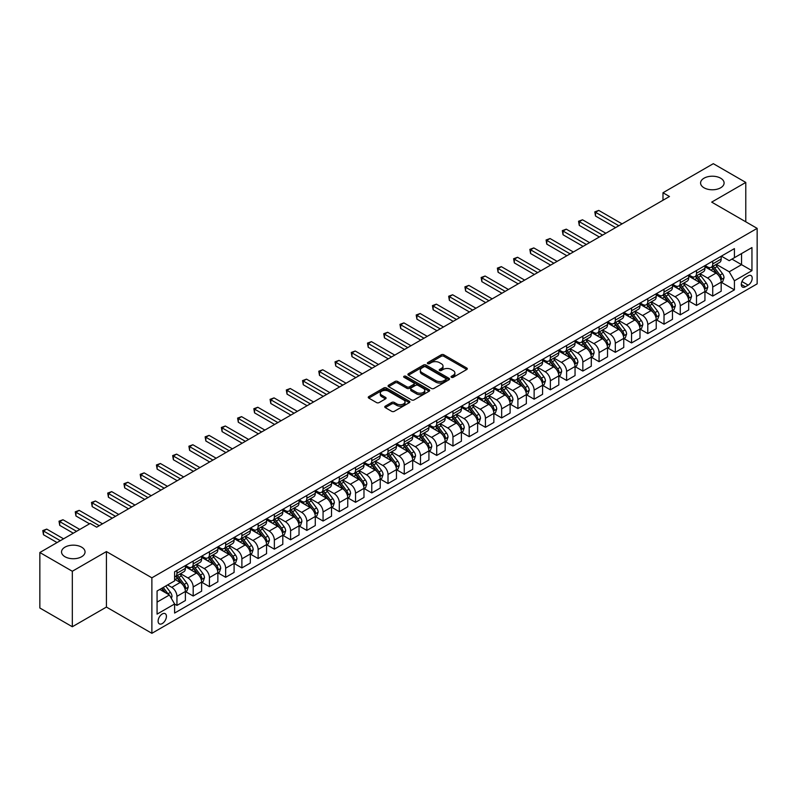 <?xml version="1.0" encoding="UTF-8"?>
<svg xmlns="http://www.w3.org/2000/svg" width="797" height="797" viewBox="0 0 797 797"><rect width="100%" height="100%" fill="white"/><g stroke="black" fill="none" stroke-linecap="round" stroke-linejoin="round"><path stroke-width="1.2" d="M451.431 377.32A1.265 0.727 0 0 0 453.214 377.32L466.763 369.499A1.803 1.036 0 0 0 467.291 368.762A1.803 1.036 0 0 0 466.763 368.025L443.819 354.775A1.803 1.036 0 0 0 441.269 354.775L427.72 362.595A1.265 0.727 0 0 0 427.351 363.113A1.265 0.727 0 0 0 427.72 363.631A1.265 0.727 0 0 0 429.503 363.631L431.257 362.615A5.768 3.327 0 0 1 439.416 362.615L441.329 363.721A5.768 3.327 0 0 1 443.022 366.072A5.768 3.327 0 0 1 441.329 368.433L439.575 369.439A1.265 0.727 0 0 0 439.207 369.957A1.265 0.727 0 0 0 439.575 370.475A1.265 0.727 0 0 0 441.359 370.475L443.112 369.459A5.768 3.327 0 0 1 451.271 369.459L453.184 370.565A5.768 3.327 0 0 1 454.878 372.916A5.768 3.327 0 0 1 453.184 375.277L451.431 376.284A1.265 0.727 0 0 0 451.062 376.802A1.265 0.727 0 0 0 451.431 377.32L451.431 376.284M81.613 547.15A11.756 6.784 0 0 0 68.801 545.676A11.756 6.784 0 0 0 61.538 551.942A11.756 6.784 0 0 0 64.985 556.744A11.756 6.784 0 0 0 77.797 558.219A11.756 6.784 0 0 0 85.05 551.942A11.756 6.784 0 0 0 81.613 547.15M720.647 178.199A11.756 6.784 0 0 0 707.836 176.725A11.756 6.784 0 0 0 700.583 183.001A11.756 6.784 0 0 0 704.03 187.793A11.756 6.784 0 0 0 716.842 189.268A11.756 6.784 0 0 0 724.094 183.001A11.756 6.784 0 0 0 720.647 178.199M162.269 623.563A5.878 3.397 120 0 0 166.105 618.382A5.878 3.397 120 0 0 165.208 613.67A5.878 3.397 120 0 0 162.269 613.959A5.878 3.397 120 0 0 158.424 619.139A5.878 3.397 120 0 0 159.33 623.852A5.878 3.397 120 0 0 162.269 623.563M385.3 406.151A1.803 1.036 0 0 0 384.772 406.888A1.803 1.036 0 0 0 385.3 407.626L391.735 411.342A1.803 1.036 0 0 0 394.286 411.342L409.329 402.654A1.803 1.036 0 0 0 409.857 401.917A1.803 1.036 0 0 0 409.329 401.19L386.376 387.94A1.803 1.036 0 0 0 383.825 387.94L368.782 396.617A1.803 1.036 0 0 0 368.254 397.354A1.803 1.036 0 0 0 368.782 398.092L376.563 402.585A1.803 1.036 0 0 0 379.113 402.585L385.549 398.869A1.803 1.036 0 0 0 386.077 398.131A1.803 1.036 0 0 0 385.549 397.394L381.693 395.173A4.822 2.789 0 0 1 380.279 393.2A4.822 2.789 0 0 1 383.257 390.63A4.822 2.789 0 0 1 388.518 391.227L403.621 399.955A4.822 2.789 0 0 1 405.035 401.917A4.822 2.789 0 0 1 402.057 404.497A4.822 2.789 0 0 1 396.806 403.89L394.286 402.435A1.803 1.036 0 0 0 391.735 402.435L385.3 406.151L385.3 407.626L391.735 403.94L391.735 402.435M106.419 551.574L72.318 571.26L39.85 552.51L39.85 608.001L72.318 626.751L106.419 607.065L151.878 633.316L151.878 577.815L106.419 551.574L106.419 607.065M745.783 221.805L745.783 182.433L711.691 202.119L757.15 228.37L151.878 577.815M745.783 182.433L713.315 163.684L662.984 192.744L662.984 200.246M39.85 552.51L90.181 523.45L96.676 527.196L669.48 196.5L662.984 192.744M431.386 388.448A1.803 1.036 0 0 0 433.937 388.448L448.98 379.77A1.803 1.036 0 0 0 449.508 379.033A1.803 1.036 0 0 0 448.98 378.296L426.026 365.046A1.803 1.036 0 0 0 423.476 365.046L408.433 373.733A1.803 1.036 0 0 0 407.905 374.47A1.803 1.036 0 0 0 408.433 375.198L431.386 388.448M404.537 377.589A1.265 0.727 0 0 1 405.822 377.768L429.125 391.227L414.111 399.895A1.803 1.036 0 0 1 411.561 399.895L388.607 386.645L388.607 385.18A1.803 1.036 0 0 0 388.079 385.907A1.803 1.036 0 0 0 388.607 386.645M388.607 385.18L395.053 381.454A1.803 1.036 0 0 1 397.603 381.454L406.908 386.834A1.803 1.036 0 0 0 409.459 386.834L413.723 384.363A1.803 1.036 0 0 0 414.251 383.626A1.803 1.036 0 0 0 413.723 382.899L404.039 377.3A1.265 0.727 0 0 1 403.671 376.782A1.265 0.727 0 0 1 404.448 376.114A1.265 0.727 0 0 1 405.822 376.274L429.155 389.743A1.803 1.036 0 0 1 429.683 390.48A1.803 1.036 0 0 1 429.155 391.207L429.155 389.743M748.184 275.832L745.334 277.486A5.699 3.288 120 0 0 741.608 282.507A5.699 3.288 120 0 0 742.485 287.069A5.699 3.288 120 0 0 745.334 286.781L748.184 285.137A5.699 3.288 120 0 0 751.91 280.116A5.699 3.288 120 0 0 751.033 275.553A5.699 3.288 120 0 0 748.184 275.832M151.878 633.316L757.15 283.862L757.15 228.37M721.365 256.156L729.225 260.689L734.416 257.69L734.416 248.614L174.603 571.818L174.603 580.893L157.069 591.015L157.069 614.118L174.603 603.987L174.603 613.062L734.416 289.859L734.416 280.783L729.225 271.787L716.314 264.335M734.416 257.69L751.95 247.568L751.95 270.661L734.416 280.783M72.318 571.26L72.318 626.751M731.955 259.115L741.559 264.664L741.559 253.566L751.95 247.568M729.225 271.787L741.559 264.664L751.95 270.661M157.069 602.114L169.412 594.99L159.798 589.441M174.603 604.066L176.944 605.411L176.944 596.345A7.352 4.244 -120 0 0 171.754 587.339L167.589 584.938M176.944 605.411L185.392 600.539L185.392 591.464A7.352 4.244 -120 0 0 180.192 582.468L174.603 579.24M185.581 591.653L193.183 596.036L193.183 586.971A7.352 4.244 -120 0 0 187.982 577.964L180.53 573.661M193.183 596.036L201.621 591.165L201.621 582.089A7.352 4.244 -120 0 0 196.431 573.093L185.392 566.717M201.82 582.278L209.422 586.672L209.422 577.596A7.352 4.244 -120 0 0 204.221 568.6L196.759 564.286M209.422 586.672L217.86 581.79L217.86 572.724A7.352 4.244 -120 0 0 212.66 563.718L201.621 557.342M218.059 572.904L225.651 577.297L225.651 568.221A7.352 4.244 -120 0 0 220.46 559.225L212.998 554.911M225.651 577.297L234.099 572.415L234.099 563.349A7.352 4.244 -120 0 0 228.898 554.343L217.86 547.977M234.288 563.529L241.889 567.922L241.889 558.846A7.352 4.244 -120 0 0 236.689 549.85L229.237 545.537M241.889 567.922L250.328 563.051L250.328 553.975A7.352 4.244 -120 0 0 245.137 544.969L234.099 538.603M250.527 554.164L258.128 558.548L258.128 549.472A7.352 4.244 -120 0 0 252.928 540.476L245.466 536.172M258.128 558.548L266.567 553.676L266.567 544.6A7.352 4.244 -120 0 0 261.376 535.604L250.328 529.228M266.766 544.789L274.357 549.173L274.357 540.097A7.352 4.244 -120 0 0 269.167 531.101L261.705 526.797M274.357 549.173L282.805 544.301L282.805 535.225A7.352 4.244 -120 0 0 277.605 526.229L266.567 519.853M282.995 535.415L290.596 539.798L290.596 530.722A7.352 4.244 -120 0 0 285.406 521.726L277.944 517.422M290.596 539.798L299.034 534.926L299.034 525.851A7.352 4.244 -120 0 0 293.844 516.854L282.805 510.478M299.234 526.04L306.835 530.423L306.835 521.348A7.352 4.244 -120 0 0 301.635 512.351L294.173 508.048M306.835 530.423L315.273 525.552L315.273 516.476A7.352 4.244 -120 0 0 310.083 507.48L299.034 501.104M315.473 516.665L323.064 521.049L323.064 511.983A7.352 4.244 -120 0 0 317.873 502.977L310.412 498.673M323.064 521.049L331.512 516.177L331.512 507.101A7.352 4.244 -120 0 0 326.312 498.105L315.273 491.729M331.701 507.29L339.303 511.674L339.303 502.608A7.352 4.244 -120 0 0 334.112 493.602L326.65 489.298M339.303 511.674L347.751 506.802L347.751 497.726A7.352 4.244 -120 0 0 342.551 488.73L331.512 482.354M347.94 497.916L355.542 502.309L355.542 493.233A7.352 4.244 -120 0 0 350.341 484.227L342.889 479.924M355.542 502.309L363.98 497.428L363.98 488.352A7.352 4.244 -120 0 0 358.789 479.356L347.751 472.98M364.179 488.541L371.781 492.935L371.781 483.859A7.352 4.244 -120 0 0 366.58 474.863L359.118 470.549M371.781 492.935L380.219 488.053L380.219 478.987A7.352 4.244 -120 0 0 375.018 469.981L363.98 463.605M380.418 479.166L388.009 483.56L388.009 474.484A7.352 4.244 -120 0 0 382.819 465.488L375.357 461.174M388.009 483.56L396.458 478.678L396.458 469.612A7.352 4.244 -120 0 0 391.257 460.606L380.219 454.24M396.647 469.792L404.248 474.185L404.248 465.109A7.352 4.244 -120 0 0 399.048 456.113L391.596 451.799M404.248 474.185L412.687 469.313L412.687 460.238A7.352 4.244 -120 0 0 407.496 451.232L396.458 444.865M412.886 460.427L420.487 464.81L420.487 455.735A7.352 4.244 -120 0 0 415.287 446.738L407.825 442.435M420.487 464.81L428.925 459.939L428.925 450.863A7.352 4.244 -120 0 0 423.735 441.867L412.687 435.491M429.125 451.052L436.716 455.436L436.716 446.36A7.352 4.244 -120 0 0 431.526 437.364L424.064 433.06M436.716 455.436L445.164 450.564L445.164 441.488A7.352 4.244 -120 0 0 439.964 432.492L428.925 426.116M445.354 441.677L452.955 446.061L452.955 436.985A7.352 4.244 -120 0 0 447.755 427.989L440.303 423.685M452.955 446.061L461.393 441.189L461.393 432.113A7.352 4.244 -120 0 0 456.203 423.117L445.164 416.741M461.593 432.303L469.194 436.686L469.194 427.61A7.352 4.244 -120 0 0 463.993 418.614L456.532 414.31M469.194 436.686L477.632 431.815L477.632 422.739A7.352 4.244 -120 0 0 472.442 413.743L461.393 407.367M477.831 422.928L485.423 427.312L485.423 418.246A7.352 4.244 -120 0 0 480.232 409.24L472.77 404.936M485.423 427.312L493.871 422.44L493.871 413.364A7.352 4.244 -120 0 0 488.671 404.368L477.632 397.992M494.06 413.553L501.662 417.937L501.662 408.871A7.352 4.244 -120 0 0 496.471 399.865L489.009 395.561M501.662 417.937L510.11 413.065L510.11 403.989A7.352 4.244 -120 0 0 504.909 394.993L493.871 388.617M510.299 404.179L517.901 408.572L517.901 399.496A7.352 4.244 -120 0 0 512.7 390.49L505.248 386.186M517.901 408.572L526.339 403.69L526.339 394.615A7.352 4.244 -120 0 0 521.148 385.618L510.11 379.242M526.538 394.804L534.129 399.197L534.129 390.122A7.352 4.244 -120 0 0 528.939 381.125L521.477 376.812M534.129 399.197L542.578 394.316L542.578 385.25A7.352 4.244 -120 0 0 537.377 376.244L526.339 369.878M542.767 385.429L550.368 389.823L550.368 380.747A7.352 4.244 -120 0 0 545.178 371.751L537.716 367.437M550.368 389.823L558.817 384.941L558.817 375.875A7.352 4.244 -120 0 0 553.616 366.869L542.578 360.503M559.006 376.064L566.607 380.448L566.607 371.372A7.352 4.244 -120 0 0 561.407 362.376L553.955 358.062M566.607 380.448L575.045 375.576L575.045 366.5A7.352 4.244 -120 0 0 569.855 357.504L558.817 351.128M575.245 366.69L582.846 371.073L582.846 361.997A7.352 4.244 -120 0 0 577.646 353.001L570.184 348.697M582.846 371.073L591.284 366.202L591.284 357.126A7.352 4.244 -120 0 0 586.094 348.13L575.045 341.754M591.484 357.315L599.075 361.699L599.075 352.623A7.352 4.244 -120 0 0 593.885 343.627L586.423 339.323M599.075 361.699L607.523 356.827L607.523 347.751A7.352 4.244 -120 0 0 602.323 338.755L591.284 332.379M607.712 347.94L615.314 352.324L615.314 343.248A7.352 4.244 -120 0 0 610.113 334.252L602.662 329.948M615.314 352.324L623.752 347.452L623.752 338.376A7.352 4.244 -120 0 0 618.562 329.38L607.523 323.004M623.951 338.566L631.553 342.949L631.553 333.873A7.352 4.244 -120 0 0 626.352 324.877L618.89 320.573M631.553 342.949L639.991 338.077L639.991 329.002A7.352 4.244 -120 0 0 634.801 320.005L623.752 313.629M640.19 329.191L647.782 333.574L647.782 324.509A7.352 4.244 -120 0 0 642.591 315.502L635.129 311.199M647.782 333.574L656.23 328.703L656.23 319.627A7.352 4.244 -120 0 0 651.029 310.631L639.991 304.255M656.419 319.816L664.021 324.2L664.021 315.134A7.352 4.244 -120 0 0 658.83 306.128L651.368 301.824M664.021 324.2L672.469 319.328L672.469 310.252A7.352 4.244 -120 0 0 667.268 301.256L656.23 294.88M672.658 310.441L680.259 314.835L680.259 305.759A7.352 4.244 -120 0 0 675.059 296.763L667.597 292.449M680.259 314.835L688.698 309.953L688.698 300.887A7.352 4.244 -120 0 0 683.507 291.881L672.469 285.505M688.897 301.067L696.488 305.46L696.488 296.384A7.352 4.244 -120 0 0 691.298 287.388L683.836 283.074M696.488 305.46L704.937 300.579L704.937 291.513A7.352 4.244 -120 0 0 699.736 282.507L688.698 276.141M705.126 291.692L712.727 296.085L712.727 287.01A7.352 4.244 -120 0 0 707.537 278.014L700.075 273.7M712.727 296.085L721.175 291.214L721.175 282.138A7.352 4.244 -120 0 0 715.975 273.132L704.937 266.766M705.126 265.521L707.537 266.915A7.352 4.244 -120 0 0 711.203 267.274A7.352 4.244 -120 0 0 712.727 263.917L712.727 261.137M688.897 274.895L691.298 276.29A7.352 4.244 -120 0 0 694.974 276.649A7.352 4.244 -120 0 0 696.488 273.281L696.488 270.512M672.658 284.27L675.059 285.655A7.352 4.244 -120 0 0 678.735 286.023A7.352 4.244 -120 0 0 680.259 282.656L680.259 279.886M656.419 293.645L658.83 295.029A7.352 4.244 -120 0 0 662.496 295.398A7.352 4.244 -120 0 0 664.021 292.031L664.021 289.261M640.19 303.019L642.591 304.404A7.352 4.244 -120 0 0 646.267 304.773A7.352 4.244 -120 0 0 647.782 301.405L647.782 298.636M623.951 312.394L626.352 313.779A7.352 4.244 -120 0 0 630.029 314.148A7.352 4.244 -120 0 0 631.553 310.78L631.553 308.011M607.712 321.769L610.113 323.154A7.352 4.244 -120 0 0 613.79 323.522A7.352 4.244 -120 0 0 615.314 320.155L615.314 317.375M591.484 331.144L593.885 332.528A7.352 4.244 -120 0 0 597.561 332.887A7.352 4.244 -120 0 0 599.075 329.53L599.075 326.75M575.245 340.518L577.646 341.903A7.352 4.244 -120 0 0 581.322 342.262A7.352 4.244 -120 0 0 582.846 338.904L582.846 336.125M559.006 349.883L561.407 351.278A7.352 4.244 -120 0 0 565.083 351.636A7.352 4.244 -120 0 0 566.607 348.279L566.607 345.5M542.767 359.258L545.178 360.652A7.352 4.244 -120 0 0 548.844 361.011A7.352 4.244 -120 0 0 550.368 357.654L550.368 354.874M526.538 368.632L528.939 370.027A7.352 4.244 -120 0 0 532.615 370.386A7.352 4.244 -120 0 0 534.129 367.018L534.129 364.249M510.299 378.007L512.7 379.392A7.352 4.244 -120 0 0 516.376 379.761A7.352 4.244 -120 0 0 517.901 376.393L517.901 373.624M494.06 387.382L496.471 388.767A7.352 4.244 -120 0 0 500.137 389.135A7.352 4.244 -120 0 0 501.662 385.768L501.662 382.998M477.831 396.757L480.232 398.141A7.352 4.244 -120 0 0 483.909 398.51A7.352 4.244 -120 0 0 485.423 395.143L485.423 392.373M461.593 406.131L463.993 407.516A7.352 4.244 -120 0 0 467.67 407.885A7.352 4.244 -120 0 0 469.194 404.517L469.194 401.748M445.354 415.506L447.755 416.891A7.352 4.244 -120 0 0 451.431 417.259A7.352 4.244 -120 0 0 452.955 413.892L452.955 411.113M429.125 424.881L431.526 426.265A7.352 4.244 -120 0 0 435.202 426.624A7.352 4.244 -120 0 0 436.716 423.267L436.716 420.487M412.886 434.255L415.287 435.64A7.352 4.244 -120 0 0 418.963 435.999A7.352 4.244 -120 0 0 420.487 432.641L420.487 429.862M396.647 443.62L399.048 445.015A7.352 4.244 -120 0 0 402.724 445.374A7.352 4.244 -120 0 0 404.248 442.016L404.248 439.237M380.408 452.995L382.819 454.39A7.352 4.244 -120 0 0 386.485 454.748A7.352 4.244 -120 0 0 388.009 451.391L388.009 448.611M364.179 462.37L366.58 463.764A7.352 4.244 -120 0 0 370.256 464.123A7.352 4.244 -120 0 0 371.781 460.756L371.781 457.986M347.94 471.744L350.341 473.129A7.352 4.244 -120 0 0 354.017 473.498A7.352 4.244 -120 0 0 355.542 470.13L355.542 467.361M331.701 481.119L334.112 482.504A7.352 4.244 -120 0 0 337.779 482.872A7.352 4.244 -120 0 0 339.303 479.505L339.303 476.736M315.473 490.494L317.873 491.879A7.352 4.244 -120 0 0 321.55 492.247A7.352 4.244 -120 0 0 323.064 488.88L323.064 486.11M299.234 499.868L301.635 501.253A7.352 4.244 -120 0 0 305.311 501.622A7.352 4.244 -120 0 0 306.835 498.255L306.835 495.475M282.995 509.243L285.406 510.628A7.352 4.244 -120 0 0 289.072 510.997A7.352 4.244 -120 0 0 290.596 507.629L290.596 504.85M266.766 518.618L269.167 520.003A7.352 4.244 -120 0 0 272.843 520.361A7.352 4.244 -120 0 0 274.357 517.004L274.357 514.224M250.527 527.993L252.928 529.377A7.352 4.244 -120 0 0 256.604 529.736A7.352 4.244 -120 0 0 258.128 526.379L258.128 523.599M234.288 537.357L236.689 538.752A7.352 4.244 -120 0 0 240.365 539.111A7.352 4.244 -120 0 0 241.889 535.753L241.889 532.974M218.059 546.732L220.46 548.127A7.352 4.244 -120 0 0 224.136 548.485A7.352 4.244 -120 0 0 225.651 545.118L225.651 542.349M201.82 556.107L204.221 557.492A7.352 4.244 -120 0 0 207.897 557.86A7.352 4.244 -120 0 0 209.422 554.493L209.422 551.723M185.581 565.481L187.982 566.866A7.352 4.244 -120 0 0 191.659 567.235A7.352 4.244 -120 0 0 193.183 563.868L193.183 561.098M721.365 282.327L734.416 289.859M711.203 267.274L719.651 262.402A7.352 4.244 -120 0 0 721.175 259.035L721.175 256.265M694.974 276.649L703.412 271.777A7.352 4.244 -120 0 0 704.937 268.41L704.937 265.64M678.735 286.023L687.173 281.152A7.352 4.244 -120 0 0 688.698 277.784L688.698 275.015M662.496 295.398L670.944 290.526A7.352 4.244 -120 0 0 672.469 287.159L672.469 284.38M646.267 304.773L654.706 299.901A7.352 4.244 -120 0 0 656.23 296.534L656.23 293.754M630.029 314.148L638.467 309.266A7.352 4.244 -120 0 0 639.991 305.909L639.991 303.129M613.79 323.522L622.238 318.641A7.352 4.244 -120 0 0 623.752 315.283L623.752 312.504M597.561 332.887L605.999 328.015A7.352 4.244 -120 0 0 607.523 324.658L607.523 321.878M581.322 342.262L589.76 337.39A7.352 4.244 -120 0 0 591.284 334.023L591.284 331.253M565.083 351.636L573.531 346.765A7.352 4.244 -120 0 0 575.045 343.397L575.045 340.628M548.844 361.011L557.292 356.139A7.352 4.244 -120 0 0 558.817 352.772L558.817 350.003M532.615 370.386L541.053 365.514A7.352 4.244 -120 0 0 542.578 362.147L542.578 359.377M516.376 379.761L524.815 374.889A7.352 4.244 -120 0 0 526.339 371.522L526.339 368.752M500.137 389.135L508.586 384.264A7.352 4.244 -120 0 0 510.11 380.896L510.11 378.117M483.909 398.51L492.347 393.628A7.352 4.244 -120 0 0 493.871 390.271L493.871 387.491M467.67 407.885L476.108 403.003A7.352 4.244 -120 0 0 477.632 399.646L477.632 396.866M451.431 417.259L459.879 412.378A7.352 4.244 -120 0 0 461.393 409.02L461.393 406.241M435.202 426.624L443.64 421.752A7.352 4.244 -120 0 0 445.164 418.395L445.164 415.616M418.963 435.999L427.401 431.127A7.352 4.244 -120 0 0 428.925 427.76L428.925 424.99M402.724 445.374L411.172 440.502A7.352 4.244 -120 0 0 412.687 437.135L412.687 434.365M386.485 454.748L394.933 449.877A7.352 4.244 -120 0 0 396.458 446.509L396.458 443.74M370.256 464.123L378.695 459.251A7.352 4.244 -120 0 0 380.219 455.884L380.219 453.114M354.017 473.498L362.466 468.626A7.352 4.244 -120 0 0 363.98 465.259L363.98 462.489M337.779 482.872L346.227 478.001A7.352 4.244 -120 0 0 347.751 474.633L347.751 471.854M321.55 492.247L329.988 487.365A7.352 4.244 -120 0 0 331.512 484.008L331.512 481.229M305.311 501.622L313.749 496.74A7.352 4.244 -120 0 0 315.273 493.383L315.273 490.603M289.072 510.997L297.52 506.115A7.352 4.244 -120 0 0 299.034 502.758L299.034 499.978M272.843 520.361L281.281 515.49A7.352 4.244 -120 0 0 282.805 512.132L282.805 509.353M256.604 529.736L265.042 524.864A7.352 4.244 -120 0 0 266.567 521.497L266.567 518.727M240.365 539.111L248.813 534.239A7.352 4.244 -120 0 0 250.328 530.872L250.328 528.102M224.136 548.485L232.575 543.614A7.352 4.244 -120 0 0 234.099 540.246L234.099 537.477M207.897 557.86L216.336 552.988A7.352 4.244 -120 0 0 217.86 549.621L217.86 546.852M191.659 567.235L200.107 562.363A7.352 4.244 -120 0 0 201.621 558.996L201.621 556.216M174.603 576.908A7.352 4.244 -120 0 0 175.42 576.61L183.868 571.738A7.352 4.244 -120 0 0 185.392 568.371L185.392 565.591M175.42 576.61A7.352 4.244 -120 0 0 176.944 573.242L176.944 570.473M169.412 594.99L174.603 603.987M451.939 377.499L453.184 376.772A5.768 3.327 0 0 0 454.878 374.421L454.878 372.916M443.022 366.072L443.022 367.576A5.768 3.327 0 0 1 441.329 369.928L440.083 370.655M466.763 368.025L466.763 369.499L443.819 356.279A1.803 1.036 0 0 0 441.269 356.279L428.228 363.801M448.98 378.296L448.98 379.77L426.026 366.54A1.803 1.036 0 0 0 423.476 366.54L408.462 375.218M445.792 379.541A1.265 0.727 0 0 0 446.161 379.033A1.265 0.727 0 0 0 445.792 378.515L425.648 366.889A1.265 0.727 0 0 0 423.865 366.889L422.012 367.955A5.768 3.327 0 0 0 420.328 370.306A5.768 3.327 0 0 0 422.012 372.667L435.78 380.607A5.768 3.327 0 0 0 443.939 380.607L445.792 379.541L445.792 381.046A1.265 0.727 0 0 0 446.161 380.528L446.161 379.033M420.328 370.306L420.328 371.81A5.768 3.327 0 0 0 422.012 374.162L422.012 372.667M445.792 381.046L443.939 382.112A5.768 3.327 0 0 1 435.78 382.112L422.012 374.162M388.637 386.665L395.053 382.958L395.053 381.454M414.251 383.626L414.251 385.13A1.803 1.036 0 0 1 413.723 385.868L409.459 388.328A1.803 1.036 0 0 1 406.908 388.328L397.603 382.958A1.803 1.036 0 0 0 395.053 382.958M416.562 392.403A4.822 2.789 0 0 0 421.822 393.011A4.822 2.789 0 0 0 424.801 390.44A4.822 2.789 0 0 0 423.386 388.468L418.066 385.399A1.803 1.036 0 0 0 415.516 385.399L411.242 387.86A1.803 1.036 0 0 0 410.714 388.597A1.803 1.036 0 0 0 411.242 389.334L416.562 392.403L416.562 393.907A4.822 2.789 0 0 0 421.822 394.515A4.822 2.789 0 0 0 424.801 391.935L424.801 390.44M410.714 388.597L410.714 390.102A1.803 1.036 0 0 0 411.242 390.839L411.242 389.334M416.562 393.907L411.242 390.839M405.035 401.917L405.035 403.421A4.822 2.789 0 0 1 402.057 405.992A4.822 2.789 0 0 1 396.806 405.394L394.286 403.94A1.803 1.036 0 0 0 391.735 403.94M380.279 393.2L380.279 394.694A4.822 2.789 0 0 0 381.693 396.667L381.693 395.173M385.529 398.879L381.693 396.667M409.309 402.674L386.376 389.434A1.803 1.036 0 0 0 383.825 389.434L368.812 398.111M721.175 282.437L722.73 281.54L724.025 277.784A4.872 2.809 -120 0 0 722.471 273.64L717.17 266.557A14.057 8.109 -120 0 0 715.636 264.724M710.356 269.894A14.057 8.109 -120 0 0 707.477 266.885M720.727 279.458L721.405 277.994A4.872 2.809 -120 0 0 720.01 275.065L714.7 267.981A14.057 8.109 -120 0 0 713.166 266.148M711.86 266.895A11.666 6.735 60 0 1 713.773 269.077L718.266 275.075M622.068 223.867L598.756 210.408L595.508 212.281L595.508 216.037L615.573 227.613M711.611 267.045A14.057 8.109 60 0 1 713.146 268.878L716.672 273.59M595.508 216.037L594.791 211.872L618.821 225.74M594.791 211.872L598.756 210.408M704.937 291.812L706.491 290.905L707.796 287.159A4.872 2.809 -120 0 0 706.242 283.015L700.932 275.931A14.057 8.109 -120 0 0 699.397 274.098M694.117 279.269A14.057 8.109 -120 0 0 691.248 276.25M704.488 288.823L705.166 287.368A4.872 2.809 -120 0 0 703.771 284.439L698.461 277.356A14.057 8.109 -120 0 0 696.927 275.523M695.622 276.27A11.666 6.735 60 0 1 697.534 278.452L702.027 284.449M605.83 233.242L582.517 219.783L579.27 221.656L579.27 225.402L599.334 236.988M695.373 276.42A14.057 8.109 60 0 1 696.907 278.253L700.433 282.965M579.27 225.402L578.552 221.247L602.582 235.115M578.552 221.247L582.517 219.783M688.698 301.186L690.262 300.28L691.557 296.534A4.872 2.809 -120 0 0 690.003 292.389L684.693 285.306A14.057 8.109 -120 0 0 683.159 283.463M677.888 288.644A14.057 8.109 -120 0 0 675.009 285.625M688.259 298.198L688.927 296.743A4.872 2.809 -120 0 0 687.532 293.814L682.232 286.731A14.057 8.109 -120 0 0 680.698 284.888M679.383 285.645A11.666 6.735 60 0 1 681.305 287.827L685.789 293.814M589.591 242.617L566.278 229.157L563.031 231.03L563.031 234.776L583.105 246.363M679.134 285.794A14.057 8.109 60 0 1 680.668 287.627L684.195 292.34M563.031 234.776L562.323 230.622L586.353 244.49M562.323 230.622L566.278 229.157M672.469 310.561L674.023 309.654L675.318 305.909A4.872 2.809 -120 0 0 673.764 301.764L668.464 294.681A14.057 8.109 -120 0 0 666.93 292.838M661.649 298.008A14.057 8.109 -120 0 0 658.77 295M672.02 307.572L672.688 306.118A4.872 2.809 -120 0 0 671.303 303.189L665.993 296.105A14.057 8.109 -120 0 0 664.459 294.262M663.154 295.02A11.666 6.735 60 0 1 665.067 297.201L669.56 303.189M573.362 251.991L550.05 238.532L546.802 240.405L546.802 244.151L566.866 255.737M662.905 295.169A14.057 8.109 60 0 1 664.429 297.002L667.966 301.714M546.802 244.151L546.084 239.987L570.114 253.864M546.084 239.987L550.05 238.532M656.23 319.926L657.784 319.029L659.089 315.283A4.872 2.809 -120 0 0 657.535 311.139L652.225 304.055A14.057 8.109 -120 0 0 650.691 302.212M645.411 307.383A14.057 8.109 -120 0 0 642.531 304.374M655.782 316.947L656.459 315.492A4.872 2.809 -120 0 0 655.064 312.563L649.754 305.48A14.057 8.109 -120 0 0 648.22 303.637M646.915 304.394A11.666 6.735 60 0 1 648.828 306.576L653.321 312.563M557.123 261.366L533.811 247.907L530.563 249.78L530.563 253.526L550.627 265.112M646.666 304.544A14.057 8.109 60 0 1 648.2 306.377L651.727 311.089M530.563 253.526L529.846 249.361L553.875 263.239M529.846 249.361L533.811 247.907M639.991 329.3L641.555 328.404L642.85 324.658A4.872 2.809 -120 0 0 641.296 320.514L635.986 313.42A14.057 8.109 -120 0 0 634.452 311.587M629.182 316.758A14.057 8.109 -120 0 0 626.303 313.749M639.553 326.322L640.22 324.857A4.872 2.809 -120 0 0 638.825 321.938L633.525 314.845A14.057 8.109 -120 0 0 631.991 313.012M630.676 313.769A11.666 6.735 60 0 1 632.599 315.941L637.082 321.938M540.884 270.741L517.572 257.272L514.324 259.155L514.324 262.9L534.398 274.487M630.427 313.908A14.057 8.109 60 0 1 631.961 315.751L635.488 320.464M514.324 262.9L513.617 258.736L537.636 272.614M513.617 258.736L517.572 257.272M623.752 338.675L625.316 337.779L626.611 334.023A4.872 2.809 -120 0 0 625.057 329.878L619.757 322.795A14.057 8.109 -120 0 0 618.223 320.962M612.943 326.132A14.057 8.109 -120 0 0 610.064 323.124M623.314 335.696L623.981 334.232A4.872 2.809 -120 0 0 622.596 331.303L617.286 324.22A14.057 8.109 -120 0 0 615.752 322.387M614.447 323.144A11.666 6.735 60 0 1 616.36 325.315L620.853 331.313M524.655 280.106L501.333 266.646L498.095 268.529L498.095 272.275L518.16 283.862M614.188 323.283A14.057 8.109 60 0 1 615.722 325.126L619.259 329.828M498.095 272.275L497.378 268.111L521.407 281.989M497.378 268.111L501.333 266.646M607.523 348.05L609.077 347.153L610.372 343.397A4.872 2.809 -120 0 0 608.828 339.253L603.518 332.17A14.057 8.109 -120 0 0 601.984 330.337M596.704 335.507A14.057 8.109 -120 0 0 593.825 332.498M607.075 345.071L607.752 343.607A4.872 2.809 -120 0 0 606.358 340.678L601.048 333.594A14.057 8.109 -120 0 0 599.513 331.761M598.208 332.518A11.666 6.735 60 0 1 600.121 334.69L604.614 340.688M508.416 289.48L485.104 276.021L481.856 277.894L481.856 281.65L501.921 293.236M597.959 332.658A14.057 8.109 60 0 1 599.493 334.501L603.02 339.203M481.856 281.65L481.139 277.486L505.168 291.363M481.139 277.486L485.104 276.021M591.284 357.425L592.838 356.528L594.144 352.772A4.872 2.809 -120 0 0 592.589 348.628L587.279 341.544A14.057 8.109 -120 0 0 585.745 339.711M580.465 344.882A14.057 8.109 -120 0 0 577.596 341.873M590.846 354.446L591.513 352.981A4.872 2.809 -120 0 0 590.119 350.052L584.809 342.969A14.057 8.109 -120 0 0 583.284 341.136M581.969 341.893A11.666 6.735 60 0 1 583.882 344.065L588.375 350.062M492.177 298.855L468.865 285.396L465.617 287.269L465.617 291.025L485.682 302.611M581.72 342.033A14.057 8.109 60 0 1 583.255 343.866L586.781 348.578M465.617 291.025L464.9 286.86L488.93 300.728M464.9 286.86L468.865 285.396M575.045 366.799L576.61 365.903L577.905 362.147A4.872 2.809 -120 0 0 576.351 358.002L571.041 350.919A14.057 8.109 -120 0 0 569.516 349.086M564.236 354.257A14.057 8.109 -120 0 0 561.357 351.248M574.607 363.821L575.275 362.356A4.872 2.809 -120 0 0 573.88 359.427L568.58 352.344A14.057 8.109 -120 0 0 567.046 350.511M565.74 351.258A11.666 6.735 60 0 1 567.653 353.44L572.146 359.437M475.948 308.23L452.626 294.77L449.378 296.643L449.378 300.399L469.453 311.986M565.481 351.407A14.057 8.109 60 0 1 567.016 353.24L570.542 357.953M449.378 300.399L448.671 296.235L472.701 310.103M448.671 296.235L452.626 294.77M558.817 376.174L560.371 375.267L561.666 371.522A4.872 2.809 -120 0 0 560.112 367.377L554.812 360.294A14.057 8.109 -120 0 0 553.277 358.461M547.997 363.631A14.057 8.109 -120 0 0 545.118 360.623M558.368 373.195L559.046 371.731A4.872 2.809 -120 0 0 557.651 368.802L552.341 361.718A14.057 8.109 -120 0 0 550.807 359.885M549.502 360.633A11.666 6.735 60 0 1 551.414 362.814L555.908 368.812M459.71 317.604L436.397 304.145L433.15 306.018L433.15 309.774L453.214 321.35M549.253 360.782A14.057 8.109 60 0 1 550.787 362.615L554.313 367.327M433.15 309.774L432.432 305.61L456.462 319.477M432.432 305.61L436.397 304.145M542.578 385.549L544.132 384.642L545.437 380.896A4.872 2.809 -120 0 0 543.883 376.752L538.573 369.669A14.057 8.109 -120 0 0 537.039 367.825M531.758 373.006A14.057 8.109 -120 0 0 528.889 369.987M542.129 382.56L542.807 381.105A4.872 2.809 -120 0 0 541.412 378.177L536.102 371.093A14.057 8.109 -120 0 0 534.568 369.26M533.263 370.007A11.666 6.735 60 0 1 535.176 372.189L539.669 378.186M443.471 326.979L420.158 313.52L416.911 315.393L416.911 319.139L436.975 330.725M533.014 370.157A14.057 8.109 60 0 1 534.548 371.99L538.075 376.702M416.911 319.139L416.193 314.984L440.223 328.852M416.193 314.984L420.158 313.52M526.339 394.923L527.903 394.017L529.198 390.271A4.872 2.809 -120 0 0 527.644 386.127L522.334 379.043A14.057 8.109 -120 0 0 520.8 377.2M515.529 382.381A14.057 8.109 -120 0 0 512.65 379.362M525.9 391.935L526.568 390.48A4.872 2.809 -120 0 0 525.173 387.551L519.873 380.468A14.057 8.109 -120 0 0 518.339 378.625M517.034 379.382A11.666 6.735 60 0 1 518.947 381.564L523.43 387.551M427.242 336.354L403.92 322.895L400.672 324.768L400.672 328.513L420.746 340.1M516.775 379.531A14.057 8.109 60 0 1 518.309 381.365L521.836 386.077M400.672 328.513L399.964 324.359L423.994 338.227M399.964 324.359L403.92 322.895M510.11 404.288L511.664 403.392L512.959 399.646A4.872 2.809 -120 0 0 511.405 395.501L506.105 388.418A14.057 8.109 -120 0 0 504.571 386.575M499.291 391.745A14.057 8.109 -120 0 0 496.411 388.737M509.662 401.309L510.339 399.855A4.872 2.809 -120 0 0 508.944 396.926L503.634 389.843A14.057 8.109 -120 0 0 502.1 388M500.795 388.757A11.666 6.735 60 0 1 502.708 390.938L507.201 396.926M411.003 345.729L387.691 332.269L384.443 334.142L384.443 337.888L404.507 349.475M500.546 388.906A14.057 8.109 60 0 1 502.08 390.739L505.607 395.451M384.443 337.888L383.726 333.724L407.755 347.602M383.726 333.724L387.691 332.269M493.871 413.663L495.425 412.766L496.73 409.02A4.872 2.809 -120 0 0 495.176 404.876L489.866 397.783A14.057 8.109 -120 0 0 488.332 395.95M483.052 401.12A14.057 8.109 -120 0 0 480.183 398.111M493.423 410.684L494.1 409.23A4.872 2.809 -120 0 0 492.705 406.301L487.395 399.217A14.057 8.109 -120 0 0 485.861 397.374M484.556 398.131A11.666 6.735 60 0 1 486.469 400.303L490.962 406.301M394.764 355.103L371.452 341.644L368.204 343.517L368.204 347.263L388.269 358.849M484.307 398.281A14.057 8.109 60 0 1 485.841 400.114L489.368 404.826M368.204 347.263L367.487 343.099L391.516 356.976M367.487 343.099L371.452 341.644M477.632 423.038L479.196 422.141L480.491 418.395A4.872 2.809 -120 0 0 478.937 414.251L473.627 407.157A14.057 8.109 -120 0 0 472.093 405.324M466.823 410.495A14.057 8.109 -120 0 0 463.944 407.486M477.194 420.059L477.861 418.594A4.872 2.809 -120 0 0 476.467 415.675L471.166 408.582A14.057 8.109 -120 0 0 469.632 406.749M468.317 407.506A11.666 6.735 60 0 1 470.24 409.678L474.723 415.675M378.525 364.478L355.213 351.009L351.965 352.892L351.965 356.638L372.04 368.224M468.068 407.646A14.057 8.109 60 0 1 469.602 409.489L473.129 414.201M351.965 356.638L351.258 352.473L375.277 366.351M351.258 352.473L355.213 351.009M461.393 432.412L462.957 431.516L464.252 427.76A4.872 2.809 -120 0 0 462.698 423.615L457.398 416.532A14.057 8.109 -120 0 0 455.864 414.699M450.584 419.87A14.057 8.109 -120 0 0 447.705 416.861M460.955 429.434L461.622 427.969A4.872 2.809 -120 0 0 460.238 425.04L454.928 417.957A14.057 8.109 -120 0 0 453.393 416.124M452.088 416.881A11.666 6.735 60 0 1 454.001 419.053L458.494 425.05M362.296 373.843L338.984 360.383L335.736 362.266L335.736 366.012L355.801 377.599M451.839 417.02A14.057 8.109 60 0 1 453.363 418.863L456.9 423.566M335.736 366.012L335.019 361.848L359.048 375.726M335.019 361.848L338.984 360.383M445.164 441.787L446.718 440.89L448.024 437.135A4.872 2.809 -120 0 0 446.469 432.99L441.159 425.907A14.057 8.109 -120 0 0 439.625 424.074M434.345 429.244A14.057 8.109 -120 0 0 431.466 426.236M444.716 438.808L445.393 437.344A4.872 2.809 -120 0 0 443.999 434.415L438.689 427.331A14.057 8.109 -120 0 0 437.154 425.498M435.849 426.256A11.666 6.735 60 0 1 437.762 428.427L442.255 434.425M346.057 383.218L322.745 369.758L319.497 371.631L319.497 375.387L339.562 386.973M435.6 426.395A14.057 8.109 60 0 1 437.135 428.238L440.661 432.94M319.497 375.387L318.78 371.223L342.81 385.1M318.78 371.223L322.745 369.758M428.925 451.162L430.49 450.265L431.785 446.509A4.872 2.809 -120 0 0 430.231 442.365L424.921 435.282A14.057 8.109 -120 0 0 423.386 433.448M418.106 438.619A14.057 8.109 -120 0 0 415.237 435.61M428.487 448.183L429.155 446.718A4.872 2.809 -120 0 0 427.76 443.79L422.45 436.706A14.057 8.109 -120 0 0 420.926 434.873M419.611 435.63A11.666 6.735 60 0 1 421.533 437.802L426.016 443.799M329.819 392.592L306.506 379.133L303.258 381.006L303.258 384.762L323.323 396.348M419.361 435.77A14.057 8.109 60 0 1 420.896 437.603L424.422 442.315M303.258 384.762L302.541 380.597L326.571 394.465M302.541 380.597L306.506 379.133M412.687 460.536L414.251 459.64L415.546 455.884A4.872 2.809 -120 0 0 413.992 451.74L408.682 444.656A14.057 8.109 -120 0 0 407.157 442.823M401.877 447.994A14.057 8.109 -120 0 0 398.998 444.985M412.248 457.558L412.916 456.093A4.872 2.809 -120 0 0 411.521 453.164L406.221 446.081A14.057 8.109 -120 0 0 404.687 444.248M403.382 444.995A11.666 6.735 60 0 1 405.294 447.177L409.788 453.174M313.59 401.967L290.267 388.508L287.03 390.381L287.03 394.136L307.094 405.713M403.123 445.144A14.057 8.109 60 0 1 404.657 446.978L408.184 451.69M287.03 394.136L286.312 389.972L310.342 403.84M286.312 389.972L290.267 388.508M396.458 469.911L398.012 469.005L399.307 465.259A4.872 2.809 -120 0 0 397.763 461.114L392.453 454.031A14.057 8.109 -120 0 0 390.919 452.198M385.638 457.368A14.057 8.109 -120 0 0 382.759 454.36M396.009 466.932L396.687 465.468A4.872 2.809 -120 0 0 395.292 462.539L389.982 455.456A14.057 8.109 -120 0 0 388.448 453.623M387.143 454.37A11.666 6.735 60 0 1 389.056 456.551L393.549 462.549M297.351 411.342L274.038 397.882L270.791 399.755L270.791 403.501L290.855 415.088M386.894 454.519A14.057 8.109 60 0 1 388.428 456.352L391.955 461.065M270.791 403.501L270.073 399.347L294.103 413.215M270.073 399.347L274.038 397.882M380.219 479.286L381.773 478.379L383.078 474.633A4.872 2.809 -120 0 0 381.524 470.489L376.214 463.406A14.057 8.109 -120 0 0 374.68 461.563M369.4 466.743A14.057 8.109 -120 0 0 366.53 463.724M379.77 476.297L380.448 474.843A4.872 2.809 -120 0 0 379.053 471.914L373.743 464.83A14.057 8.109 -120 0 0 372.209 462.987M370.904 463.744A11.666 6.735 60 0 1 372.817 465.926L377.31 471.924M281.112 420.716L257.8 407.257L254.552 409.13L254.552 412.876L274.616 424.462M370.655 463.894A14.057 8.109 60 0 1 372.189 465.727L375.716 470.439M254.552 412.876L253.835 408.722L277.864 422.589M253.835 408.722L257.8 407.257M363.98 488.661L365.544 487.754L366.839 484.008A4.872 2.809 -120 0 0 365.285 479.864L359.975 472.78A14.057 8.109 -120 0 0 358.441 470.937M353.171 476.118A14.057 8.109 -120 0 0 350.291 473.099M363.542 485.672L364.209 484.217A4.872 2.809 -120 0 0 362.814 481.288L357.514 474.205A14.057 8.109 -120 0 0 355.98 472.362M354.675 473.119A11.666 6.735 60 0 1 356.588 475.301L361.081 481.288M264.883 430.091L241.561 416.632L238.313 418.505L238.313 422.251L258.387 433.837M354.416 473.269A14.057 8.109 60 0 1 355.95 475.102L359.477 479.814M238.313 422.251L237.606 418.096L261.635 431.964M237.606 418.096L241.561 416.632M347.751 498.025L349.305 497.129L350.6 493.383A4.872 2.809 -120 0 0 349.046 489.238L343.746 482.155A14.057 8.109 -120 0 0 342.212 480.312M336.932 485.483A14.057 8.109 -120 0 0 334.053 482.474M347.303 495.047L347.98 493.592A4.872 2.809 -120 0 0 346.585 490.663L341.275 483.58A14.057 8.109 -120 0 0 339.741 481.737M338.436 482.494A11.666 6.735 60 0 1 340.349 484.676L344.842 490.663M248.644 439.466L225.332 426.006L222.084 427.879L222.084 431.625L242.149 443.212M338.187 482.643A14.057 8.109 60 0 1 339.721 484.476L343.248 489.189M222.084 431.625L221.367 427.461L245.396 441.339M221.367 427.461L225.332 426.006M331.512 507.4L333.066 506.503L334.371 502.758A4.872 2.809 -120 0 0 332.817 498.613L327.507 491.52A14.057 8.109 -120 0 0 325.973 489.687M320.693 494.857A14.057 8.109 -120 0 0 317.824 491.849M331.064 504.421L331.741 502.957A4.872 2.809 -120 0 0 330.347 500.038L325.037 492.945A14.057 8.109 -120 0 0 323.502 491.111M322.197 491.869A11.666 6.735 60 0 1 324.11 494.04L328.603 500.038M232.405 448.841L209.093 435.381L205.845 437.254L205.845 441L225.91 452.586M321.948 492.008A14.057 8.109 60 0 1 323.482 493.851L327.009 498.563M205.845 441L205.128 436.836L229.157 450.713M205.128 436.836L209.093 435.381M315.273 516.775L316.837 515.878L318.133 512.132A4.872 2.809 -120 0 0 316.578 507.978L311.268 500.895A14.057 8.109 -120 0 0 309.734 499.061M304.464 504.232A14.057 8.109 -120 0 0 301.585 501.223M314.835 513.796L315.502 512.332A4.872 2.809 -120 0 0 314.108 509.403L308.808 502.319A14.057 8.109 -120 0 0 307.273 500.486M305.958 501.243A11.666 6.735 60 0 1 307.881 503.415L312.364 509.413M216.166 458.215L192.854 444.746L189.606 446.629L189.606 450.375L209.681 461.961M305.709 501.383A14.057 8.109 60 0 1 307.243 503.226L310.77 507.928M189.606 450.375L188.899 446.21L212.929 460.088M188.899 446.21L192.854 444.746M299.034 526.15L300.599 525.253L301.894 521.497A4.872 2.809 -120 0 0 300.339 517.353L295.039 510.269A14.057 8.109 -120 0 0 293.505 508.436M288.225 513.607A14.057 8.109 -120 0 0 285.346 510.598M298.596 523.171L299.264 521.706A4.872 2.809 -120 0 0 297.879 518.777L292.569 511.694A14.057 8.109 -120 0 0 291.035 509.861M289.729 510.618A11.666 6.735 60 0 1 291.642 512.79L296.135 518.787M199.937 467.58L176.625 454.121L173.377 455.994L173.377 459.749L193.442 471.336M289.48 510.757A14.057 8.109 60 0 1 291.005 512.601L294.541 517.303M173.377 459.749L172.66 455.585L196.69 469.463M172.66 455.585L176.625 454.121M282.805 535.524L284.36 534.628L285.665 530.872A4.872 2.809 -120 0 0 284.111 526.727L278.801 519.644A14.057 8.109 -120 0 0 277.266 517.811M271.986 522.981A14.057 8.109 -120 0 0 269.107 519.973M282.357 532.545L283.035 531.081A4.872 2.809 -120 0 0 281.64 528.152L276.33 521.069A14.057 8.109 -120 0 0 274.796 519.236M273.491 519.993A11.666 6.735 60 0 1 275.403 522.165L279.896 528.162M183.699 476.955L160.386 463.495L157.139 465.368L157.139 469.124L177.203 480.711M273.241 520.132A14.057 8.109 60 0 1 274.776 521.975L278.302 526.678M157.139 469.124L156.421 464.96L180.451 478.828M156.421 464.96L160.386 463.495M266.567 544.899L268.131 544.002L269.426 540.246A4.872 2.809 -120 0 0 267.872 536.102L262.562 529.019A14.057 8.109 -120 0 0 261.027 527.186M255.757 532.356A14.057 8.109 -120 0 0 252.878 529.347M266.128 541.92L266.796 540.456A4.872 2.809 -120 0 0 265.401 537.527L260.101 530.443A14.057 8.109 -120 0 0 258.567 528.61M257.252 529.367A11.666 6.735 60 0 1 259.174 531.539L263.658 537.537M167.46 486.329L144.147 472.87L140.9 474.743L140.9 478.499L160.964 490.085M257.003 529.507A14.057 8.109 60 0 1 258.537 531.34L262.064 536.052M140.9 478.499L140.192 474.335L164.212 488.202M140.192 474.335L144.147 472.87M250.328 554.274L251.892 553.377L253.187 549.621A4.872 2.809 -120 0 0 251.633 545.477L246.333 538.393A14.057 8.109 -120 0 0 244.799 536.56M239.518 541.731A14.057 8.109 -120 0 0 236.639 538.722M249.889 551.295L250.557 549.83A4.872 2.809 -120 0 0 249.172 546.901L243.862 539.818A14.057 8.109 -120 0 0 242.328 537.985M241.023 538.732A11.666 6.735 60 0 1 242.936 540.914L247.429 546.911M151.231 495.704L127.909 482.245L124.671 484.118L124.671 487.874L144.735 499.45M240.764 538.882A14.057 8.109 60 0 1 242.298 540.715L245.835 545.427M124.671 487.874L123.953 483.709L147.983 497.577M123.953 483.709L127.909 482.245M234.099 563.648L235.653 562.742L236.948 558.996A4.872 2.809 -120 0 0 235.404 554.851L230.094 547.768A14.057 8.109 -120 0 0 228.56 545.935M223.28 551.106A14.057 8.109 -120 0 0 220.4 548.087M233.651 560.66L234.328 559.205A4.872 2.809 -120 0 0 232.933 556.276L227.623 549.193A14.057 8.109 -120 0 0 226.089 547.36M224.784 548.107A11.666 6.735 60 0 1 226.697 550.289L231.19 556.286M134.992 505.079L111.68 491.619L108.432 493.492L108.432 497.238L128.496 508.825M224.535 548.256A14.057 8.109 60 0 1 226.069 550.089L229.596 554.802M108.432 497.238L107.715 493.084L131.744 506.952M107.715 493.084L111.68 491.619M217.86 573.023L219.414 572.116L220.719 568.371A4.872 2.809 -120 0 0 219.165 564.226L213.855 557.143A14.057 8.109 -120 0 0 212.321 555.3M207.041 560.48A14.057 8.109 -120 0 0 204.171 557.462M217.412 570.034L218.089 568.58A4.872 2.809 -120 0 0 216.694 565.651L211.384 558.567A14.057 8.109 -120 0 0 209.86 556.724M208.545 557.482A11.666 6.735 60 0 1 210.458 559.663L214.951 565.661M118.753 514.454L95.441 500.994L92.193 502.867L92.193 506.613L112.257 518.199M208.296 557.631A14.057 8.109 60 0 1 209.83 559.464L213.357 564.176M92.193 506.613L91.476 502.459L115.505 516.326M91.476 502.459L95.441 500.994M201.621 582.398L203.185 581.491L204.48 577.745A4.872 2.809 -120 0 0 202.926 573.601L197.616 566.518A14.057 8.109 -120 0 0 196.092 564.674M190.812 569.845A14.057 8.109 -120 0 0 187.933 566.836M201.183 579.409L201.85 577.955A4.872 2.809 -120 0 0 200.455 575.026L195.155 567.942A14.057 8.109 -120 0 0 193.621 566.099M192.316 566.856A11.666 6.735 60 0 1 194.229 569.038L198.722 575.026M102.524 523.828L79.202 510.369L75.954 512.242L75.954 515.988L89.533 523.828M192.057 567.006A14.057 8.109 60 0 1 193.591 568.839L197.118 573.551M75.954 515.988L75.247 511.823L99.276 525.701M75.247 511.823L79.202 510.369M185.392 591.763L186.946 590.866L188.241 587.12A4.872 2.809 -120 0 0 186.687 582.976L181.387 575.892A14.057 8.109 -120 0 0 179.853 574.049M184.944 588.784L185.621 587.329A4.872 2.809 -120 0 0 184.227 584.4L178.917 577.317A14.057 8.109 -120 0 0 177.382 575.474M176.077 576.231A11.666 6.735 60 0 1 177.99 578.413L182.483 584.4M79.79 529.447L62.973 519.744L59.725 521.617L59.725 525.362L73.294 533.203M175.828 576.38A14.057 8.109 60 0 1 177.362 578.214L180.889 582.926M59.725 525.362L59.008 521.198L76.542 531.32M59.008 521.198L62.973 519.744M171.365 598.368L172.013 596.495A4.872 2.809 -120 0 0 170.458 592.35L165.716 586.024M63.551 538.822L46.734 529.108L43.486 530.991L43.486 534.737L57.055 542.578M168.426 594.423A4.872 2.809 -120 0 0 167.988 593.775L163.255 587.449M162.03 588.156L165.437 592.699M161.691 588.345L164.58 592.201M43.486 534.737L42.769 530.573L60.303 540.695M42.769 530.573L46.734 529.108M171.754 587.339L180.192 582.468M187.982 577.964L196.431 573.093M204.221 568.6L212.66 563.718M220.46 559.225L228.898 554.343M236.689 549.85L245.137 544.969M252.928 540.476L261.376 535.604M269.167 531.101L277.605 526.229M285.406 521.726L293.844 516.854M301.635 512.351L310.083 507.48M317.873 502.977L326.312 498.105M334.112 493.602L342.551 488.73M350.341 484.227L358.789 479.356M366.58 474.863L375.018 469.981M382.819 465.488L391.257 460.606M399.048 456.113L407.496 451.232M415.287 446.738L423.735 441.867M431.526 437.364L439.964 432.492M447.755 427.989L456.203 423.117M463.993 418.614L472.442 413.743M480.232 409.24L488.671 404.368M496.471 399.865L504.909 394.993M512.7 390.49L521.148 385.618M528.939 381.125L537.377 376.244M545.178 371.751L553.616 366.869M561.407 362.376L569.855 357.504M577.646 353.001L586.094 348.13M593.885 343.627L602.323 338.755M610.113 334.252L618.562 329.38M626.352 324.877L634.801 320.005M642.591 315.502L651.029 310.631M658.83 306.128L667.268 301.256M675.059 296.763L683.507 291.881M691.298 287.388L699.736 282.507M707.537 278.014L715.975 273.132M712.727 263.917L721.175 259.035M712.727 287.01L721.175 282.138M696.488 296.384L704.937 291.513M696.488 273.281L704.937 268.41M680.259 305.759L688.698 300.887M680.259 282.656L688.698 277.784M664.021 315.134L672.469 310.252M664.021 292.031L672.469 287.159M647.782 324.509L656.23 319.627M647.782 301.405L656.23 296.534M631.553 333.873L639.991 329.002M631.553 310.78L639.991 305.909M615.314 343.248L623.752 338.376M615.314 320.155L623.752 315.283M599.075 352.623L607.523 347.751M599.075 329.53L607.523 324.658M582.846 361.997L591.284 357.126M582.846 338.904L591.284 334.023M566.607 371.372L575.045 366.5M566.607 348.279L575.045 343.397M550.368 380.747L558.817 375.875M550.368 357.654L558.817 352.772M534.129 390.122L542.578 385.25M534.129 367.018L542.578 362.147M517.901 399.496L526.339 394.615M517.901 376.393L526.339 371.522M501.662 408.871L510.11 403.989M501.662 385.768L510.11 380.896M485.423 418.246L493.871 413.364M485.423 395.143L493.871 390.271M469.194 427.61L477.632 422.739M469.194 404.517L477.632 399.646M452.955 436.985L461.393 432.113M452.955 413.892L461.393 409.02M436.716 446.36L445.164 441.488M436.716 423.267L445.164 418.395M420.487 455.735L428.925 450.863M420.487 432.641L428.925 427.76M404.248 465.109L412.687 460.238M404.248 442.016L412.687 437.135M388.009 474.484L396.458 469.612M388.009 451.391L396.458 446.509M371.781 483.859L380.219 478.987M371.781 460.756L380.219 455.884M355.542 493.233L363.98 488.352M355.542 470.13L363.98 465.259M339.303 502.608L347.751 497.726M339.303 479.505L347.751 474.633M323.064 511.983L331.512 507.101M323.064 488.88L331.512 484.008M306.835 521.348L315.273 516.476M306.835 498.255L315.273 493.383M290.596 530.722L299.034 525.851M290.596 507.629L299.034 502.758M274.357 540.097L282.805 535.225M274.357 517.004L282.805 512.132M258.128 549.472L266.567 544.6M258.128 526.379L266.567 521.497M241.889 558.846L250.328 553.975M241.889 535.753L250.328 530.872M225.651 568.221L234.099 563.349M225.651 545.118L234.099 540.246M209.422 577.596L217.86 572.724M209.422 554.493L217.86 549.621M193.183 586.971L201.621 582.089M193.183 563.868L201.621 558.996M176.944 596.345L185.392 591.464M176.944 573.242L185.392 568.371M741.957 281.54L748.184 285.137M741.3 284.459L745.334 286.781M453.184 376.772L453.184 375.277M439.575 370.475L439.575 369.439M441.329 369.928L441.329 368.433M427.72 363.631L427.72 362.595M441.269 356.279L441.269 354.775M443.819 356.279L443.819 354.775M408.433 375.198L408.433 373.733M423.476 366.54L423.476 365.046M426.026 366.54L426.026 365.046M435.78 382.112L435.78 380.607M443.939 382.112L443.939 380.607M397.603 382.958L397.603 381.454M406.908 388.328L406.908 386.834M409.459 388.328L409.459 386.834M413.723 385.868L413.723 384.363M405.822 377.768L405.822 376.274M394.286 403.94L394.286 402.435M396.806 405.394L396.806 403.89M385.549 398.869L385.549 397.394M368.782 398.092L368.782 396.617M383.825 389.434L383.825 387.94M386.376 389.434L386.376 387.94M409.329 402.654L409.329 401.19M720.807 279.717L723.995 277.884M714.7 267.981L717.17 266.557M710.874 270.193L713.146 268.878M720.01 275.065L722.471 273.64M719.621 276.967L721.405 277.994M704.568 289.092L707.756 287.249M698.461 277.356L700.932 275.931M694.635 279.568L696.907 278.253M703.771 284.439L706.242 283.015M703.382 286.342L705.166 287.368M688.339 298.467L691.527 296.623M682.232 286.731L684.693 285.306M678.396 288.942L680.668 287.627M687.532 293.814L690.003 292.389M687.153 295.717L688.927 296.743M672.1 307.841L675.288 305.998M665.993 296.105L668.464 294.681M662.168 298.307L664.429 297.002M671.303 303.189L673.764 301.764M670.915 305.092L672.688 306.118M655.861 317.216L659.049 315.373M649.754 305.48L652.225 304.055M645.929 307.682L648.2 306.377M655.064 312.563L657.535 311.139M654.676 314.456L656.459 315.492M639.632 326.591L642.82 324.748M633.525 314.845L635.986 313.42M629.69 317.057L631.961 315.751M638.825 321.938L641.296 320.514M638.447 323.831L640.22 324.857M623.393 335.965L626.581 334.122M617.286 324.22L619.757 322.795M613.461 326.431L615.722 325.126M622.596 331.303L625.057 329.878M622.208 333.206L623.981 334.232M607.155 345.34L610.343 343.497M601.048 333.594L603.518 332.17M597.222 335.806L599.493 334.501M606.358 340.678L608.828 339.253M605.969 342.58L607.752 343.607M590.926 354.715L594.114 352.872M584.809 342.969L587.279 341.544M580.983 345.181L583.255 343.866M590.119 350.052L592.589 348.628M589.73 351.955L591.513 352.981M574.687 364.08L577.875 362.246M568.58 352.344L571.041 350.919M564.754 354.555L567.016 353.24M573.88 359.427L576.351 358.002M573.501 361.33L575.275 362.356M558.448 373.454L561.636 371.621M552.341 361.718L554.812 360.294M548.515 363.93L550.787 362.615M557.651 368.802L560.112 367.377M557.262 370.705L559.046 371.731M542.209 382.829L545.397 380.986M536.102 371.093L538.573 369.669M532.276 373.305L534.548 371.99M541.412 378.177L543.883 376.752M541.024 380.079L542.807 381.105M525.98 392.204L529.168 390.361M519.873 380.468L522.334 379.043M516.048 382.67L518.309 381.365M525.173 387.551L527.644 386.127M524.795 389.454L526.568 390.48M509.741 401.578L512.929 399.735M503.634 389.843L506.105 388.418M499.809 392.044L502.08 390.739M508.944 396.926L511.405 395.501M508.556 398.829L510.339 399.855M493.502 410.953L496.69 409.11M487.395 399.217L489.866 397.783M483.57 401.419L485.841 400.114M492.705 406.301L495.176 404.876M492.317 408.194L494.1 409.23M477.273 420.328L480.461 418.485M471.166 408.582L473.627 407.157M467.331 410.794L469.602 409.489M476.467 415.675L478.937 414.251M476.088 417.568L477.861 418.594M461.035 429.703L464.223 427.859M454.928 417.957L457.398 416.532M451.102 420.168L453.363 418.863M460.238 425.04L462.698 423.615M459.849 426.943L461.622 427.969M444.796 439.077L447.984 437.234M438.689 427.331L441.159 425.907M434.863 429.543L437.135 428.238M443.999 434.415L446.469 432.99M443.61 436.318L445.393 437.344M428.567 448.442L431.755 446.609M422.45 436.706L424.921 435.282M418.624 438.918L420.896 437.603M427.76 443.79L430.231 442.365M427.371 445.692L429.155 446.718M412.328 457.817L415.516 455.984M406.221 446.081L408.682 444.656M402.395 448.293L404.657 446.978M411.521 453.164L413.992 451.74M411.142 455.067L412.916 456.093M396.089 467.191L399.277 465.348M389.982 455.456L392.453 454.031M386.156 457.667L388.428 456.352M395.292 462.539L397.763 461.114M394.904 464.442L396.687 465.468M379.85 476.566L383.048 474.723M373.743 464.83L376.214 463.406M369.918 467.042L372.189 465.727M379.053 471.914L381.524 470.489M378.665 473.817L380.448 474.843M363.621 485.941L366.809 484.098M357.514 474.205L359.975 472.78M353.689 476.407L355.95 475.102M362.814 481.288L365.285 479.864M362.436 483.191L364.209 484.217M347.382 495.316L350.57 493.473M341.275 483.58L343.746 482.155M337.45 485.781L339.721 484.476M346.585 490.663L349.046 489.238M346.197 492.556L347.98 493.592M331.144 504.69L334.332 502.847M325.037 492.945L327.507 491.52M321.211 495.156L323.482 493.851M330.347 500.038L332.817 498.613M329.958 501.931L331.741 502.957M314.915 514.065L318.103 512.222M308.808 502.319L311.268 500.895M304.972 504.531L307.243 503.226M314.108 509.403L316.578 507.978M313.729 511.305L315.502 512.332M298.676 523.44L301.864 521.597M292.569 511.694L295.039 510.269M288.743 513.906L291.005 512.601M297.879 518.777L300.339 517.353M297.49 520.68L299.264 521.706M282.437 532.814L285.625 530.971M276.33 521.069L278.801 519.644M272.504 523.28L274.776 521.975M281.64 528.152L284.111 526.727M281.251 530.055L283.035 531.081M266.208 542.179L269.396 540.346M260.101 530.443L262.562 529.019M256.265 532.655L258.537 531.34M265.401 537.527L267.872 536.102M265.022 539.43L266.796 540.456M249.969 551.554L253.157 549.721M243.862 539.818L246.333 538.393M240.036 542.03L242.298 540.715M249.172 546.901L251.633 545.477M248.784 548.804L250.557 549.83M233.73 560.929L236.918 559.086M227.623 549.193L230.094 547.768M223.798 551.404L226.069 550.089M232.933 556.276L235.404 554.851M232.545 558.179L234.328 559.205M217.491 570.303L220.689 568.46M211.384 558.567L213.855 557.143M207.559 560.779L209.83 559.464M216.694 565.651L219.165 564.226M216.306 567.554L218.089 568.58M201.262 579.678L204.45 577.835M195.155 567.942L197.616 566.518M191.33 570.144L193.591 568.839M200.455 575.026L202.926 573.601M200.077 576.928L201.85 577.955M185.024 589.053L188.212 587.21M178.917 577.317L181.387 575.892M175.091 579.519L177.362 578.214M184.227 584.4L186.687 582.976M183.838 586.293L185.621 587.329M170.747 597.302L171.973 596.584M167.988 593.775L170.458 592.35"/></g></svg>
